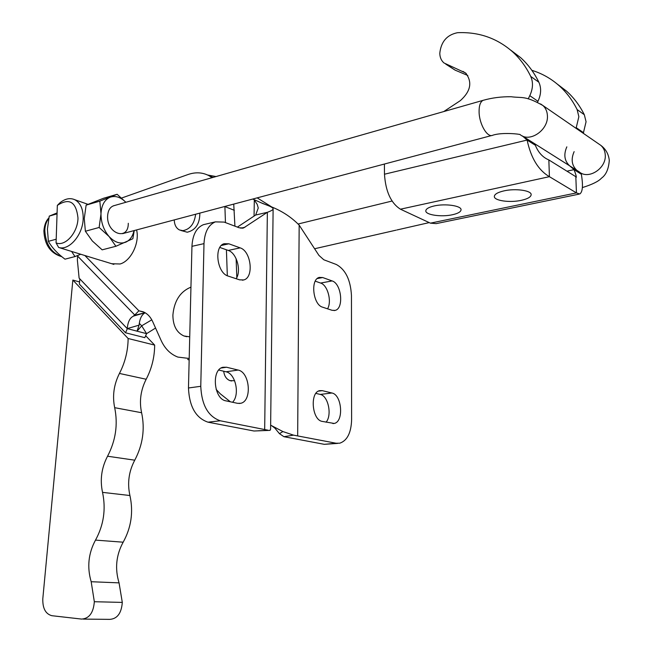 <?xml version="1.0" encoding="UTF-8"?>
<svg xmlns="http://www.w3.org/2000/svg" width="652" height="652" viewBox="0 0 652 652"><rect width="100%" height="100%" fill="white"/><g stroke="black" fill="none" stroke-linecap="round" stroke-linejoin="round"><path stroke-width="0.98" d="M190.946 287.141C180.188 291.591 174.174 300.906 172.894 315.079C172.959 325.625 176.627 332.577 183.897 335.959L189.724 336.831M136.594 229.92C139.83 242.862 130.962 261.053 120.09 263.987L111.696 263.726M195.633 214.223C194.402 223.758 190.156 229.243 182.902 230.661L179.463 229.96C176.162 228.192 174.434 224.834 174.255 219.911M180.865 230.458L187.263 232.218C195.633 230.172 199.822 223.807 199.846 213.106M189.161 359.961L187.67 359.464M189.194 358.47L177.857 357.084C170.474 354.248 164.883 348.673 161.077 340.352L152.707 321.664C150.441 316.75 147.238 313.449 143.081 311.762L138.909 310.808L144.214 312.267M128.134 338.502C127.996 350.849 125.094 362.496 119.438 373.441C113.855 384.574 112.266 395.992 114.679 407.679C118.093 424.395 115.722 440.573 107.556 456.221C101.533 467.712 99.862 479.766 102.535 492.366C106.064 509.188 103.717 525.104 95.502 540.109C88.37 553.312 86.928 567.183 91.174 581.723L94.336 601.723C93.44 612.798 89.194 618.585 81.606 619.082L51.842 615.7C45.534 613.956 42.527 608.275 42.812 598.666L72.845 280.067L128.134 338.502L154.663 345.095C154.581 357.182 151.753 368.567 146.178 379.252C140.669 390.124 139.145 401.29 141.606 412.732C145.086 429.097 142.804 444.917 134.752 460.19C128.811 471.42 127.205 483.205 129.927 495.528C133.521 511.983 131.264 527.541 123.163 542.195C116.129 555.096 114.76 568.65 119.055 582.864L122.299 602.407C121.468 613.23 117.27 618.887 109.723 619.367L83.179 619.098M79.568 281.974L72.845 280.067M145.103 312.74L133.823 315.992C130.066 317.475 127.873 321.68 127.246 328.616L146.586 333.653L144.825 337.663L125.534 332.789L79.373 284.109L79.854 278.917L127.311 328.706L125.534 332.789M145.616 335.698L154.663 345.095M151.794 319.83L141.688 325.813L146.513 333.555M155.559 328.037L146.586 333.653M145.184 312.789C141.745 314.549 139.724 318.665 139.104 325.136L137.026 331.2L141.688 325.813L139.308 323.343M79.854 278.917L79.112 278.111L77.36 259.944L77.612 256.089L134.964 315.201L145.078 312.724M84.899 255.535L138.909 310.808L134.451 315.299M133.823 315.992L133.88 315.47M79.112 278.111L127.246 328.616L139.104 325.136M121.598 198.045L188.004 174.532C195.51 171.941 202.487 172.315 208.925 175.665L212.063 177.686M224.891 206.448L225.453 222.593M233.734 204.1L234.924 226.171M226.415 249.781L227.328 275.747M236.13 258.697L236.823 277.532M77.661 255.511L77.612 256.089M234.63 380.744L229.903 380.605C226.366 379.138 224.304 376.017 223.709 371.241M315.266 281.167L320.637 283.058C327.671 285.087 332.039 301.428 327.565 308.82M315.91 393.384L320.238 394.427C328.217 395.764 332.284 415.226 326.057 422.211M337.63 443.401L324.321 444.33L283.93 436.701L279.439 433.653L274.948 428.193L271.623 425.666M322.691 277.54L332.112 280.922C341.526 283.596 344.101 308.567 335.128 310.401L332.064 310.303L322.593 307.182C312.993 304.826 310.165 279.341 319.276 277.41L322.691 277.54L317.239 278.567M322.316 390.654L331.917 393.001C342.007 394.704 344.012 421.966 334.126 423.45L322.218 421.396C311.909 420.035 309.676 392.202 319.724 390.638L322.316 390.654L318.437 391.135M268.363 205.69C280.401 209.993 290.67 216.472 299.17 225.127L318.95 255.413L323.799 259.765L336.269 264.476C345.511 269.504 350.572 279.838 351.452 295.478L351.615 419.733C351.167 432.838 347.206 440.662 339.733 443.205L336.073 443.23L293.506 435.137L283.93 436.701M257.19 197.866L272.414 207.393M293.506 435.137L282.911 431.567L279.439 433.653M282.911 431.567L270.645 425.177M252.772 199.039L263.506 203.848M206.016 224.068L203.408 224.679C196.407 227.67 192.584 234.891 191.949 246.326L188.469 387.981C189.333 406.636 195.844 418.03 208.004 422.178L253.995 431.005L270.042 430.361L270.596 429.163M263.506 203.766L267.206 205.217C271.102 206.668 273.066 207.89 273.115 208.885C273.033 209.838 271.11 210.971 267.361 212.307L255.657 215.038L237.409 227.108M232.552 402.268C240.148 394.778 235.584 373.457 225.991 371.787L218.77 370.051M236.171 278.722C241.656 270.833 236.676 252.911 228.257 250.433L219.838 247.458M240.148 247.866L228.852 243.799L224.158 243.701C213.652 246.374 217.051 273.286 228.249 276.114L239.618 279.855L243.824 279.928C254.166 277.426 251.134 251.053 240.148 247.866L228.257 250.433M238.11 370.059L226.562 367.231L222.943 367.263C211.158 369.488 213.774 399.187 225.934 400.85L237.548 403.327L240.686 403.286C252.283 401.216 249.993 372.145 238.11 370.059L225.991 371.787M264.679 429.391L267.361 212.307L243.595 227.939L239.235 227.801L224.133 222.096L215.372 221.867C208.404 224.867 204.606 232.12 203.994 243.636L200.767 386.302C201.664 405.096 208.167 416.587 220.278 420.784L267.956 430.19M207.597 175.005L216.024 176.553M230.384 401.803L220.229 393.767L216.146 389.415M254.068 216.089L254.304 199.993L257.255 204.443L258.249 208.021L255.657 215.038M57.343 205.396L56.072 242.878C65.127 246.945 77.922 232.609 77.979 218.037C76.211 201.827 69.332 197.613 57.343 205.396L60.139 202.617C65.192 198.656 70.049 197.678 74.711 199.683C80.375 202.731 83.203 208.909 83.195 218.216C83.122 234.59 69.185 250.979 58.647 247.458L100.604 260.36M80.742 254.256L74.98 256.578L71.606 251.444M57.083 212.919L49.25 216.122L47.417 229.105L48.37 241.354C52.136 247.833 57.669 253.767 64.988 259.17L74.98 256.578M48.37 241.354L56.194 239.211M49.25 216.122L57.05 213.856M58.647 247.458L56.072 242.878M114.45 205.543C110.27 206.602 107.987 210.14 107.604 216.138C106.741 234.035 128.509 241.167 128.281 223.302M134.255 230.547L132.837 238.746L115.917 246.277L102.16 249.838L92.331 240.987L85.371 231.248L84.263 218.575L86.121 205.127L99.829 201.142L117.14 194.288L125.877 202.283M86.121 205.127L103.497 198.273L117.14 194.288M115.917 246.277L109.088 236.529L99.137 227.475L100.995 213.848L99.829 201.142M85.371 231.248L99.137 227.475M125.852 202.283C120.653 197.1 115.388 195.421 110.058 197.246C104.483 199.781 101.459 205.315 100.995 213.848C101.003 222.568 103.701 230.132 109.088 236.529C114.695 242.43 120.31 244.288 125.95 242.088C130.041 240.132 132.731 236.301 134.027 230.604M434.248 205.934C428.747 207.214 425.935 208.86 425.797 210.873C425.471 214.932 441.42 217.23 452.358 214.761C457.981 213.514 460.874 211.843 461.054 209.765C461.469 205.739 445.218 203.375 434.248 205.934M503.98 190.873C497.704 192.34 494.493 194.214 494.338 196.496C494.077 200.694 509.823 202.911 521.25 200.343C527.664 198.909 530.964 197.01 531.168 194.655C531.51 190.482 515.455 188.208 503.98 190.873M583.295 133.31L586.067 121.761L584.322 114.719C579.734 105.526 573.817 97.67 566.588 91.166L557.085 83.937M576.066 128.338L578.862 116.675L577.126 109.577C572.513 100.302 566.572 92.397 559.31 85.852C551.225 78.647 542.065 73.472 531.845 70.31M528.218 98.884L529.791 95.673C533.018 88.713 533.328 82.291 530.72 76.414C526.001 66.683 519.905 58.435 512.423 51.663C496.848 38.069 478.527 31.752 457.459 32.706C446.922 34.858 441.029 41.728 439.79 53.317C439.913 57.457 441.314 60.669 443.996 62.967L465.618 72.991C472.545 82.03 470.777 91.247 460.336 100.636L443.759 111.565M445.756 64.124L455.088 70.131L467.834 75.502M578.805 194.198L436.18 223.628L430.41 223.155L400.434 209.194C390.931 203.114 385.609 191.46 384.476 174.223L384.403 164.043M400.434 209.194L549.416 176.676C538.389 170.245 530.956 158.045 527.109 140.066L535.341 145.257C538.308 152.535 542.806 157.434 548.845 159.936L549.416 176.676L576.441 192.894L579.75 194.003C582.701 191.99 583.23 185.396 581.339 174.223L577.232 170.645M548.845 159.936L575.822 176.7L576.441 192.894L430.41 223.155M535.341 145.257L531.111 141.533M384.476 174.223L527.109 140.066L522.855 136.325M537.509 102.217L537.965 101.304C541.16 94.418 541.462 88.061 538.862 82.225C534.159 72.584 528.087 64.393 520.646 57.653L510.483 49.959M575.822 176.7L576.213 177.45C576.515 176.806 575.798 174.198 574.053 169.634L581.339 174.223M566.955 171.191L574.053 169.634L569.929 166.04M576.898 170.392C571.731 165.535 570.81 159.284 574.135 151.639M569.595 165.779C564.404 160.889 563.483 154.589 566.832 146.855M146.178 379.252L119.438 373.441M141.606 412.732L114.679 407.679M134.752 460.19L107.556 456.221M129.927 495.528L102.535 492.366M123.163 542.195L95.502 540.109M119.055 582.864L91.174 581.723M122.299 602.407L94.336 601.723M234.337 210.303L224.891 206.594M299.17 225.127L297.662 435.789M324.321 444.33L336.073 443.23M320.238 394.427L331.917 393.001M320.637 283.058L332.112 280.922M240.792 228.208L244.956 227.255M191.949 246.326L203.994 243.636M188.469 387.981L200.767 386.302M208.004 422.178L220.278 420.784M221.158 368.021L226.562 367.231M221.411 245.437L228.852 243.799M48.745 218.469C46.333 221.517 45.021 225.421 44.809 230.205C45.55 244.044 51.158 252.821 61.63 256.538M522.268 135.901L579.155 171.81C588.348 180.156 606.694 168.297 605.235 154.687C604.95 150.832 603.483 147.727 600.842 145.38L598.683 143.896M519.994 134.597C520.027 134.092 502.138 132.079 492.765 135.233C487.557 138.11 479.35 124.45 479.098 112.201C478.967 105.82 480.279 101.867 483.026 100.359L484.045 100.066M519.888 134.402C529.432 143.179 548.797 130.025 547.395 115.412C547.126 111.264 545.618 107.955 542.871 105.494L540.589 103.929M583.581 132.739L576.36 127.759M446.498 64.466L455.088 70.131M529.791 95.673L537.965 101.304M530.72 76.414L538.862 82.225M462.985 71.394L466.253 73.57M584.322 114.719L577.126 109.577M213.082 177.393L208.925 175.665M186.774 336.709L183.897 335.959M229.903 380.605L231.59 380.996M332.919 423.572L334.126 423.45M334.052 310.58L335.128 310.401M242.316 228.233L243.595 227.939M203.408 224.679L215.372 221.867M239.04 403.49L240.686 403.286M242.381 280.213L243.824 279.928M260.482 202.527L267.206 205.217M258.469 430.744L269.325 430.377M273.115 208.885L270.596 429.261M101.296 260.523L113.864 264.386M61.867 256.725C50.489 253.359 44.499 244.744 43.88 230.873C44.393 224.973 46.047 220.669 48.851 217.98M74.711 199.683L87.971 204.329M113.179 205.902L483.026 100.359C491.999 97.808 501.372 96.602 511.16 96.74C522.358 98.248 524.925 95.388 542.871 105.494L600.842 145.38C605.781 149.072 608.593 154.068 609.286 160.384C608.658 169.007 606.042 174.948 601.429 178.2C598.593 181.354 592.236 184.492 582.375 187.589M392.039 201.036L298.184 223.986M429.22 222.601L396.97 229.96M299.635 186.578L491.722 135.51M396.082 230.164L314.598 248.746M122.6 233.644L298.437 186.896M523.89 137.132L532.146 142.34M512.423 51.663L520.646 57.653M578.234 171.427L570.94 166.822M566.588 91.166L559.31 85.852"/></g></svg>
